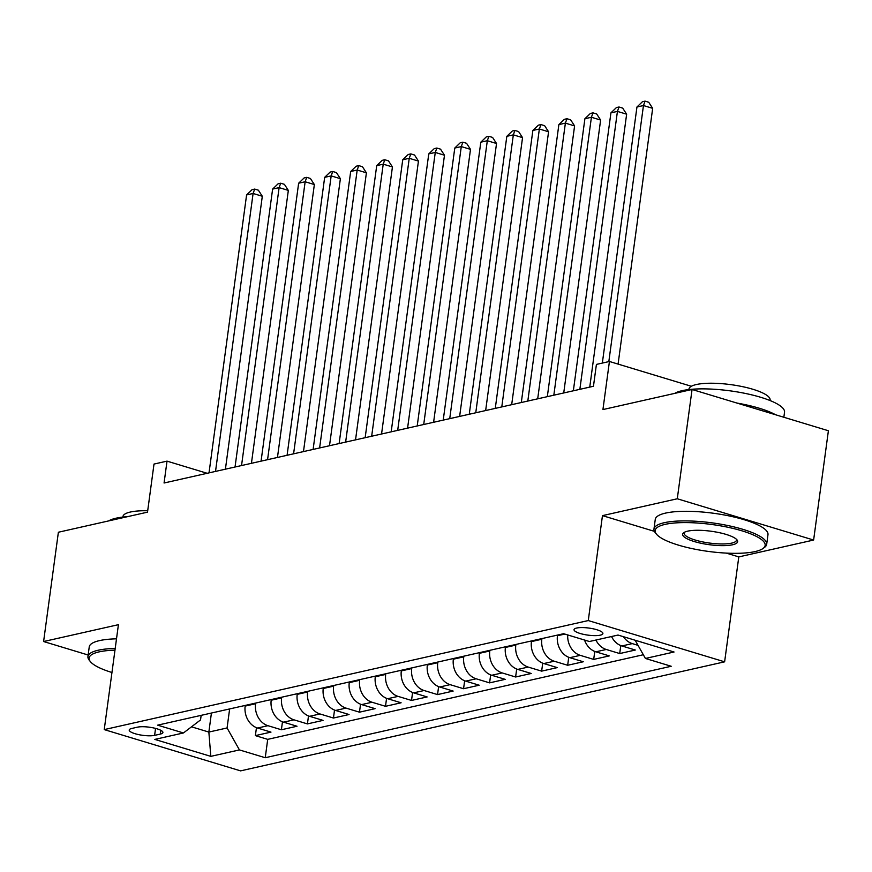 <?xml version="1.0" encoding="UTF-8"?>
<svg xmlns="http://www.w3.org/2000/svg" width="872" height="872" viewBox="0 0 872 872"><rect width="100%" height="100%" fill="white"/><g stroke="black" fill="none" stroke-linecap="round" stroke-linejoin="round"><path stroke-width="1.31" d="M576.675 628.036A14.562 3.564 -172.3 0 0 574.038 629.649A14.562 3.564 -172.3 0 0 583.869 634.424A14.562 3.564 -172.3 0 0 600.252 635.176A14.562 3.564 -172.3 0 0 602.89 633.552A14.562 3.564 -172.3 0 0 593.058 628.777A14.562 3.564 -172.3 0 0 576.675 628.036M813.62 540.041L828.4 430.746L692.063 389.479L677.282 498.773L602.465 515.635L588.273 620.559L724.621 661.826L738.802 556.903L813.62 540.041L677.282 498.773M588.273 620.559L104.237 729.602L240.574 770.87L724.621 661.826M104.237 729.602L118.418 624.679L43.6 641.53L88.148 655.014M43.6 641.53L58.38 532.236L147.51 512.158L154.006 464.068L167.021 461.135L164.067 483.001L593.461 386.263L596.415 364.409L609.43 361.477L602.933 409.568L692.063 389.479M245.261 705.415L245.163 706.091A18.203 14.748 77.3 0 0 257.545 728.033L270.985 732.109L255.376 735.619L256.455 727.651M255.67 703.072L255.572 703.748A18.203 14.748 77.3 0 0 267.955 725.689L281.394 729.766L282.474 721.798M281.394 729.766L297.014 726.245L283.563 722.169A18.203 14.748 77.3 0 1 271.192 700.227L271.279 699.551M297.308 693.687L297.21 694.363A18.203 14.748 77.3 0 0 309.593 716.315L323.043 720.381L307.424 723.902L308.503 715.934M323.327 687.834L323.24 688.499A18.203 14.748 77.3 0 0 335.611 710.451L349.062 714.517L333.453 718.038L334.521 710.07M349.356 681.969L349.258 682.634A18.203 14.748 77.3 0 0 361.64 704.587L375.091 708.653L359.471 712.173L360.55 704.205M375.374 676.105L375.287 676.77A18.203 14.748 77.3 0 0 387.659 698.723L401.109 702.788L385.5 706.309L386.569 698.341M401.403 670.241L401.305 670.917A18.203 14.748 77.3 0 0 413.688 692.859L427.138 696.935L411.519 700.445L412.598 692.477M427.422 664.377L427.335 665.053A18.203 14.748 77.3 0 0 439.706 686.994L453.157 691.071L437.548 694.592L438.616 686.624M453.451 658.513L453.353 659.188A18.203 14.748 77.3 0 0 465.735 681.13L479.186 685.207L463.566 688.727L464.645 680.76M479.469 652.659L479.382 653.324A18.203 14.748 77.3 0 0 491.754 675.277L505.204 679.343L489.595 682.863L490.663 674.895M505.498 646.795L505.4 647.46A18.203 14.748 77.3 0 0 517.783 669.413L531.233 673.478L515.614 676.999L516.693 669.031M531.517 640.931L531.43 641.596A18.203 14.748 77.3 0 0 543.801 663.548L557.252 667.614L541.643 671.135L542.722 663.167M557.546 635.067L557.448 635.732A18.203 14.748 77.3 0 0 569.83 657.684L583.281 661.761L567.661 665.271L568.74 657.303M584.534 640.037A18.203 14.748 77.3 0 0 595.849 651.82L609.299 655.897L593.69 659.406L594.769 651.438M611.534 636.516A18.203 14.748 77.3 0 0 621.878 645.956L635.328 650.032L619.709 653.553L620.788 645.585M154.617 735.369L160.339 734.082A14.105 3.444 -172.3 0 0 162.9 732.513A14.105 3.444 -172.3 0 0 153.374 727.891A14.105 3.444 -172.3 0 0 137.493 727.161L131.77 728.458A14.105 3.444 -172.3 0 0 129.22 730.017A14.105 3.444 -172.3 0 0 138.746 734.638A14.105 3.444 -172.3 0 0 154.617 735.369L155.554 728.403M211.427 713.034L208.855 732.066L227.069 727.967L239.44 749.92L265.241 757.724L671.211 666.263L645.422 658.458L674.045 652.005L618.03 635.056L589.407 641.509L563.617 633.704L157.636 725.155L183.436 732.96L200.538 719.934L201.16 715.356M239.44 749.92L210.817 756.362L154.813 739.412L183.436 732.96M541.926 638.587L541.839 639.252L531.43 641.596M515.908 644.452L515.81 645.117L505.4 647.46M489.879 650.305L489.792 650.981L479.382 653.324M463.86 656.169L463.762 656.845L453.353 659.188M437.831 662.033L437.744 662.709L427.335 665.053M411.813 667.898L411.715 668.562L401.305 670.917M385.784 673.762L385.697 674.427L375.287 676.77M359.765 679.626L359.667 680.291L349.258 682.634M333.736 685.479L333.649 686.155L323.24 688.499M307.718 691.343L307.62 692.019L297.21 694.363M281.689 697.208L281.602 697.883L271.192 700.227M255.376 735.619L267.715 739.358L643.329 654.741M638.032 645.356L632.287 643.612A18.203 14.748 -102.7 0 1 623.371 636.68M619.709 653.553L606.258 649.477A18.203 14.748 -102.7 0 1 595.925 640.037M593.69 659.406L580.24 655.341A18.203 14.748 -102.7 0 1 567.716 634.936M567.661 665.271L554.211 661.205A18.203 14.748 -102.7 0 1 541.839 639.252M541.643 671.135L528.192 667.069A18.203 14.748 -102.7 0 1 515.81 645.117M515.614 676.999L502.163 672.922A18.203 14.748 -102.7 0 1 489.792 650.981M489.595 682.863L476.145 678.787A18.203 14.748 -102.7 0 1 463.762 656.845M463.566 688.727L450.115 684.651A18.203 14.748 -102.7 0 1 437.744 662.709M437.548 694.592L424.097 690.515A18.203 14.748 -102.7 0 1 411.715 668.562M411.519 700.445L398.068 696.379A18.203 14.748 -102.7 0 1 385.697 674.427M385.5 706.309L372.05 702.243A18.203 14.748 -102.7 0 1 359.667 680.291M359.471 712.173L346.021 708.108A18.203 14.748 -102.7 0 1 333.649 686.155M333.453 718.038L320.002 713.961A18.203 14.748 -102.7 0 1 307.62 692.019M307.424 723.902L293.973 719.825A18.203 14.748 -102.7 0 1 281.602 697.883M229.641 708.936L227.069 727.967M691.365 386.274L609.43 361.477M207.165 473.289L167.021 461.135M191.502 726.823L208.855 732.066L210.817 756.362M267.715 739.358L265.241 757.724M645.422 658.458L635.143 640.233M602.465 515.635L654.403 531.353M726.245 553.099L738.802 556.903M225.412 469.18L262.309 196.265L253.098 193.475L215.526 471.403M246.591 194.947L252.073 189.66L254.679 189.071L253.098 193.475L246.591 194.947L209.018 472.875M254.679 189.071L258.363 190.183L262.309 196.265M114.973 650.152A55.503 13.571 -172.3 0 0 99.168 651.864A55.503 13.571 -172.3 0 0 90.437 661.674A55.503 13.571 -172.3 0 0 111.954 672.497M90.437 661.674L89.293 660.268A56.876 13.908 7.7 0 1 87.941 656.54A56.876 13.908 7.7 0 1 98.242 650.218A56.876 13.908 7.7 0 1 115.202 648.452M108.64 520.911A56.876 13.908 7.7 0 1 116.096 518.197A56.876 13.908 7.7 0 1 127.497 516.671M122.865 517.085L122.93 516.595A40.951 10.017 7.7 0 1 130.342 512.038A40.951 10.017 7.7 0 1 147.695 510.763M87.941 656.54L89.238 646.926A56.876 13.908 7.7 0 1 99.539 640.604A56.876 13.908 7.7 0 1 116.51 638.827M665.183 524.355A55.503 13.571 -172.3 0 0 656.453 534.155A55.503 13.571 -172.3 0 0 699.399 550.025A55.503 13.571 -172.3 0 0 755.098 551.573A55.503 13.571 -172.3 0 0 762.913 548.553A55.503 13.571 -172.3 0 0 734.159 528.694A55.503 13.571 -172.3 0 0 665.183 524.355M656.453 534.155L655.319 532.748A56.876 13.908 7.7 0 1 653.967 529.032A56.876 13.908 7.7 0 1 664.257 522.71A56.876 13.908 7.7 0 1 728.273 525.631A56.876 13.908 7.7 0 1 766.684 544.27A56.876 13.908 7.7 0 1 764.384 547.496L762.913 548.553M687.67 531.157A27.751 6.791 7.7 0 1 715.52 531.931A27.751 6.791 7.7 0 1 736.993 539.866A27.751 6.791 7.7 0 1 732.622 544.76A27.751 6.791 7.7 0 1 698.134 542.602A27.751 6.791 7.7 0 1 683.757 532.672A27.751 6.791 7.7 0 1 687.67 531.157M684.629 532.16A26.389 6.453 -172.3 0 0 684.171 533.119A26.389 6.453 -172.3 0 0 701.993 541.763A26.389 6.453 -172.3 0 0 731.695 543.114A26.389 6.453 -172.3 0 0 736.469 540.182A26.389 6.453 -172.3 0 0 736.284 539.147M674.666 393.403A56.876 13.908 7.7 0 1 682.111 390.678A56.876 13.908 7.7 0 1 746.127 393.599A56.876 13.908 7.7 0 1 784.528 412.238L783.852 417.263M688.891 389.566L688.956 389.086A40.951 10.017 7.7 0 1 696.368 384.53A40.951 10.017 7.7 0 1 742.454 386.634A40.951 10.017 7.7 0 1 770.107 400.052L770.041 400.542M653.967 529.032L655.264 519.418A56.876 13.908 7.7 0 1 665.565 513.096A56.876 13.908 7.7 0 1 729.57 516.017A56.876 13.908 7.7 0 1 767.981 534.656L766.684 544.27M736.873 403.049A56.876 13.908 7.7 0 1 775.568 414.756M251.43 463.315L288.338 190.401L279.116 187.622L241.544 465.539M272.62 189.082L278.103 183.796L280.697 183.207L279.116 187.622L272.62 189.082L235.037 467.011M280.697 183.207L284.392 184.33L288.338 190.401M277.46 457.451L314.356 184.548L305.146 181.758L267.573 459.675M298.638 183.218L304.121 177.932L306.726 177.343L305.146 181.758L298.638 183.218L261.066 461.146M306.726 177.343L310.41 178.466L314.356 184.548M303.478 451.587L340.385 178.684L331.175 175.893L293.592 453.822M324.667 177.354L330.15 172.067L332.744 171.49L331.175 175.893L324.667 177.354L287.084 455.282M332.744 171.49L336.439 172.602L340.385 178.684M329.507 445.723L366.404 172.82L357.193 170.029L319.621 447.957M350.686 171.501L356.168 166.214L358.774 165.625L357.193 170.029L350.686 171.501L313.113 449.418M358.774 165.625L362.458 166.737L366.404 172.82M355.536 439.859L392.433 166.955L383.222 164.165L345.639 442.093M376.715 165.636L382.198 160.35L384.803 159.761L383.222 164.165L376.715 165.636L339.132 443.554M384.803 159.761L388.487 160.873L392.433 166.955M381.555 434.005L418.451 161.091L409.24 158.301L371.668 436.229M402.733 159.772L408.216 154.486L410.821 153.897L409.24 158.301L402.733 159.772L365.161 437.69M410.821 153.897L414.505 155.009L418.451 161.091M407.584 428.141L444.48 155.227L435.27 152.447L397.687 430.365M428.762 153.908L434.245 148.621L436.85 148.033L435.27 152.447L428.762 153.908L391.179 431.836M436.85 148.033L440.534 149.156L444.48 155.227M433.602 422.277L470.499 149.363L461.288 146.583L423.716 424.501M454.781 148.044L460.263 142.757L462.868 142.169L461.288 146.583L454.781 148.044L417.208 425.972M462.868 142.169L466.553 143.291L470.499 149.363M459.631 416.413L496.528 143.509L487.317 140.719L449.734 418.636M480.81 142.18L486.293 136.893L488.898 136.315L487.317 140.719L480.81 142.18L443.227 420.108M488.898 136.315L492.582 137.427L496.528 143.509M485.65 410.548L522.546 137.645L513.336 134.855L475.763 412.783M506.828 136.315L512.311 131.029L514.916 130.451L513.336 134.855L506.828 136.315L469.256 414.244M514.916 130.451L518.6 131.563L522.546 137.645M511.679 404.684L548.575 131.781L539.365 128.991L501.782 406.919M532.857 130.462L538.34 125.176L540.945 124.587L539.365 128.991L532.857 130.462L495.274 408.379M540.945 124.587L544.629 125.699L548.575 131.781M537.697 398.831L574.594 125.917L565.383 123.126L527.811 401.055M558.876 124.598L564.358 119.311L566.964 118.723L565.383 123.126L558.876 124.598L521.303 402.515M566.964 118.723L570.648 119.835L574.594 125.917M563.726 392.967L600.623 120.053L591.412 117.262L553.829 395.19M584.905 118.734L590.388 113.447L592.993 112.859L591.412 117.262L584.905 118.734L547.322 396.662M592.993 112.859L596.677 113.97L600.623 120.053M589.745 387.103L626.641 114.188L617.431 111.409L579.858 389.326M610.923 112.87L616.406 107.583L619.011 106.994L617.431 111.409L610.923 112.87L573.351 390.798M619.011 106.994L622.695 108.117L626.641 114.188M618.085 364.093L652.67 108.335L643.46 105.545L608.83 361.608M636.952 107.005L642.435 101.719L645.04 101.13L643.46 105.545L636.952 107.005L602.334 363.068M645.04 101.13L648.724 102.253L652.67 108.335M564.849 634.075L557.448 635.732M255.572 703.748L245.163 706.091M267.955 725.689L257.545 728.033M632.287 643.612L621.878 645.956M606.258 649.477L595.849 651.82M580.24 655.341L569.83 657.684M554.211 661.205L543.801 663.548M528.192 667.069L517.783 669.413M502.163 672.922L491.754 675.277M476.145 678.787L465.735 681.13M450.115 684.651L439.706 686.994M424.097 690.515L413.688 692.859M398.068 696.379L387.659 698.723M372.05 702.243L361.64 704.587M346.021 708.108L335.611 710.451M320.002 713.961L309.593 716.315M293.973 719.825L283.563 722.169M160.851 730.322L160.339 734.082"/></g></svg>
